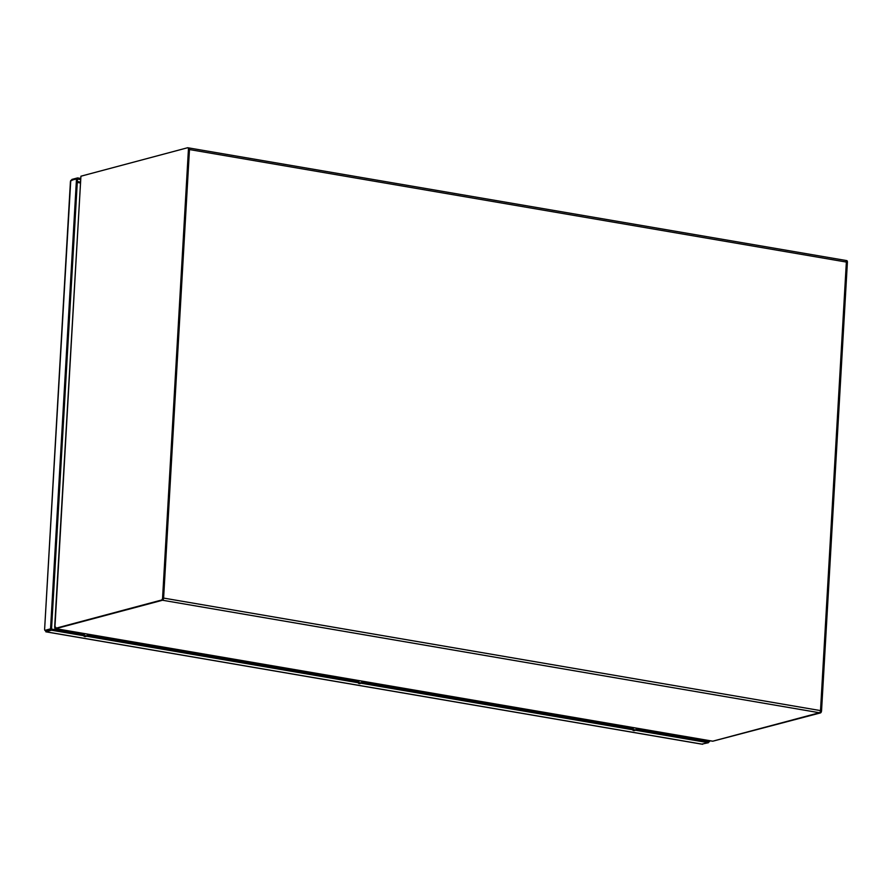<?xml version="1.0" encoding="UTF-8"?>
<svg xmlns="http://www.w3.org/2000/svg" width="892" height="892" viewBox="0 0 892 892"><rect width="100%" height="100%" fill="white"/><g stroke="black" fill="none" stroke-linecap="round" stroke-linejoin="round"><path stroke-width="1.34" d="M55.828 627.5L54.646 627.388L80.927 176.203L187.554 147.76A1.929 0.948 99.7 0 1 187.777 147.749A1.929 0.948 99.7 0 1 188.435 149.377L189.427 149.544A1.929 0.948 -80.3 0 0 188.758 147.916A1.929 0.948 -80.3 0 0 188.546 147.927M189.427 149.544L163.559 598.075L162.578 597.908A1.929 0.948 99.7 0 1 161.474 600.06L54.847 628.503L55.616 627.109M161.474 600.06L162.467 600.227A1.929 0.948 -80.3 0 0 163.559 598.075M162.467 600.227L54.847 628.503M188.435 149.377L162.578 597.908M708.449 741.999L709.508 741.72L709.564 740.683M708.393 741.575L708.582 740.516M708.516 741.542L709.508 741.72M51.513 630.22L51.58 629.083L45.849 630.611L45.771 631.748L51.513 630.22L708.404 742.724L701.826 744.106A1.929 0.948 -80.3 0 1 701.614 744.118L46.417 631.904A1.929 0.948 99.7 0 1 46.228 631.826M83.815 635.94L86.312 636.264A1.929 1.36 154.7 0 1 83.815 635.94A1.929 1.36 154.7 0 1 83.77 635.829M358.227 682.904L360.781 683.272A1.929 1.36 154.9 0 1 358.261 682.96A1.929 1.36 154.9 0 1 358.205 682.837M632.684 729.912L635.238 730.28A1.929 1.36 154.9 0 1 632.718 729.968A1.929 1.36 154.9 0 1 632.662 729.834M45.849 630.611L45.782 631.748L46.618 631.893A1.929 0.948 99.7 0 1 46.417 631.904M45.815 631.112A1.929 0.948 99.7 0 1 45.748 630.544M636.208 729.221L708.471 741.598L708.404 742.724M50.543 628.86L44.812 630.388L51.535 629.027L50.543 628.86L76.489 178.924L70.758 180.452L70.435 181.589L44.6 629.585L70.758 180.452M76.489 178.924L77.47 179.091L51.535 629.027M80.525 178.422L77.593 177.909L71.862 179.437L71.795 180.574M80.47 179.548L77.526 179.047L77.593 177.909M71.862 179.437L71.817 180.162M668.565 734.763A2.308 1.148 -80.3 0 0 669.056 733.748M667.729 733.525A2.308 1.148 99.7 0 1 667.249 734.529M640.233 729.901A2.308 1.148 -80.3 0 0 640.712 728.898M639.397 728.664A2.308 1.148 99.7 0 1 638.906 729.678M636.085 728.106L636.197 728.34A1.929 1.36 154.9 0 1 636.041 729.544A1.929 1.36 154.9 0 1 635.717 729.935L632.629 729.4L632.573 728.597L361.751 682.213M634.234 727.783A1.929 1.36 154.9 0 0 632.629 729.4M394.108 687.754A2.308 1.148 -80.3 0 0 394.587 686.74M393.272 686.517A2.308 1.148 99.7 0 1 392.781 687.52M365.765 682.893A2.308 1.148 -80.3 0 0 366.255 681.889M364.94 681.666A2.308 1.148 99.7 0 1 364.449 682.67M361.628 681.098L361.739 681.332A1.929 1.36 154.9 0 1 361.583 682.536A1.929 1.36 154.9 0 1 361.26 682.926L358.171 682.391L358.116 681.588L87.293 635.204M359.777 680.774A1.929 1.36 154.9 0 0 358.171 682.391M51.58 629.083L83.658 634.58L83.725 635.394L86.792 635.918A1.929 1.36 154.7 0 0 87.126 635.528A1.929 1.36 154.7 0 0 87.293 634.301A1.929 1.36 154.7 0 0 87.148 634.089M119.651 640.746A2.308 1.148 -80.3 0 0 120.13 639.731M118.814 639.508A2.308 1.148 99.7 0 1 118.324 640.523M91.307 635.896A2.308 1.148 -80.3 0 0 91.798 634.881M90.482 634.658A2.308 1.148 99.7 0 1 89.992 635.662M85.275 633.766A1.929 1.36 154.7 0 0 83.725 635.394M121.134 639.91A3.468 1.717 99.7 0 1 120.375 640.088L120.03 640.032M88.185 634.257A3.468 1.717 99.7 0 1 87.427 634.446L87.338 634.435M395.591 686.907A3.468 1.717 99.7 0 1 394.833 687.096L394.487 687.041M362.643 681.265A3.468 1.717 99.7 0 1 361.884 681.455L361.784 681.432M670.048 733.915A3.468 1.717 99.7 0 1 669.29 734.105L668.944 734.049M637.1 728.273A3.468 1.717 99.7 0 1 636.342 728.463L636.241 728.441M55.527 628.615L712.775 741.185L819.402 712.741A1.929 0.948 -80.3 0 0 820.506 710.601L846.363 262.058A1.929 0.948 -80.3 0 0 845.705 260.431A1.929 0.948 -80.3 0 0 845.482 260.442M187.777 147.749L188.758 147.916A1.929 0.948 99.7 0 1 188.803 147.927A1.929 0.948 99.7 0 1 189.472 149.555L163.604 598.086A1.929 0.948 99.7 0 1 162.511 600.238L55.873 628.659M163.604 598.086L820.506 710.601A1.929 0.948 99.7 0 1 819.458 712.753L712.819 741.196L820.439 712.92A1.929 0.948 -80.3 0 0 821.543 710.768L847.4 262.237A1.929 0.948 -80.3 0 0 846.742 260.609A1.929 0.948 -80.3 0 0 846.519 260.62M846.742 260.609L845.75 260.442A1.929 0.948 99.7 0 1 845.75 260.442A1.929 0.948 99.7 0 1 846.408 262.07L847.4 262.237M821.543 710.768L820.551 710.601L846.408 262.07M80.849 177.385L54.914 627.321M701.893 740.46L701.948 739.379M80.269 182.96L77.281 182.447M702.996 739.557L702.929 740.639M45.782 631.748L702.684 744.251M45.804 630.555L44.812 630.388M77.336 181.522L80.325 182.035M663.559 733.904L663.626 732.823M661.474 733.547L661.541 732.466M389.102 686.896L389.168 685.814M387.017 686.539L387.083 685.457M114.644 639.887L114.711 638.806M112.559 639.531L112.615 638.449M819.402 712.741L162.511 600.238M846.363 262.058L189.472 149.555M819.458 712.753L820.439 712.92M631.469 727.314L632.027 728.496M357.012 680.306L357.569 681.488M82.566 633.298L83.123 634.491M55.672 628.693L712.541 741.196M845.705 260.431L188.803 147.927"/></g></svg>
